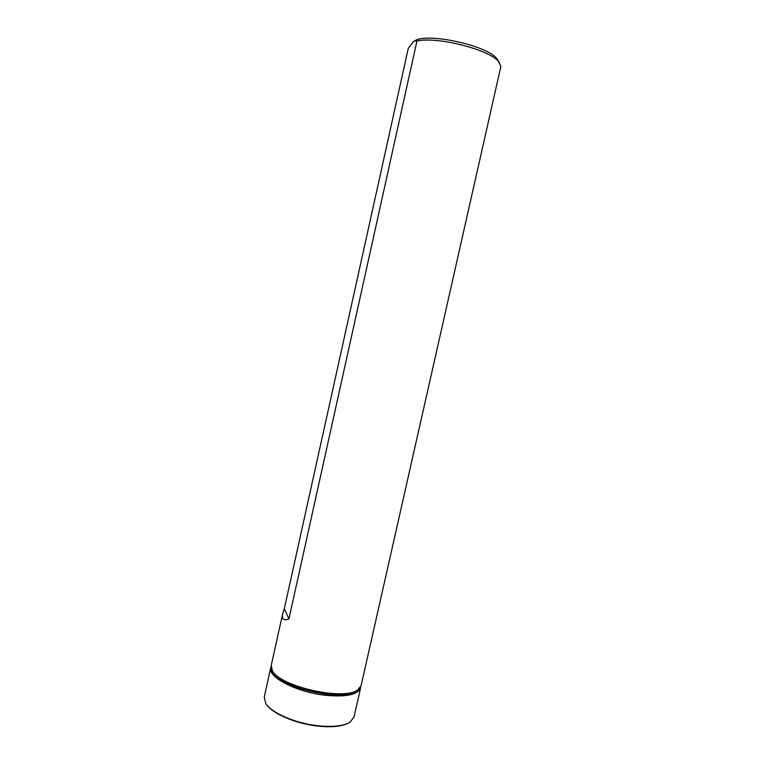 <?xml version="1.0" encoding="UTF-8"?>
<svg xmlns="http://www.w3.org/2000/svg" width="765" height="765" viewBox="0 0 765 765"><rect width="100%" height="100%" fill="white"/><g stroke="black" fill="none" stroke-linecap="round" stroke-linejoin="round"><path stroke-width="1.15" d="M356.758 690.451C342.758 700.97 281.291 687.228 273.095 671.747M414.104 41.195L414.869 40.755C427.75 32.264 489.103 45.977 497.145 59.144L500.903 66.326L361.118 685.593L357.838 689.81C344.298 701.056 279.856 686.645 272.397 670.714L271.221 665.502L282.677 613.721C281.51 619.143 283.586 620.874 288.921 618.933L416.944 41.061L414.515 40.975L413.186 41.865L408.242 48.491L284.322 608.682L282.677 613.721M499.325 62.453C491.79 50.289 437.408 36.06 416.944 41.061M497.145 59.144L497.939 60.339M284.322 608.682L288.921 618.933M348.821 722.858C342.079 726.54 331.436 727.591 316.892 725.995C295.214 723.508 272.283 713.535 266.478 704.45M270.733 667.711L264.25 697.03L265.723 703.351C271.097 712.655 294.716 723.107 317.121 725.669C332.326 727.324 343.275 726.167 349.978 722.189L354.004 717.092L360.621 687.812C357.829 694.907 345.608 697.345 323.968 695.127C295.491 691.742 267.521 676.834 270.733 667.711L271.097 666.631M360.745 686.674L360.621 687.812M271.298 668.218C267.473 686.415 355.601 706.114 359.894 688.022"/></g></svg>
